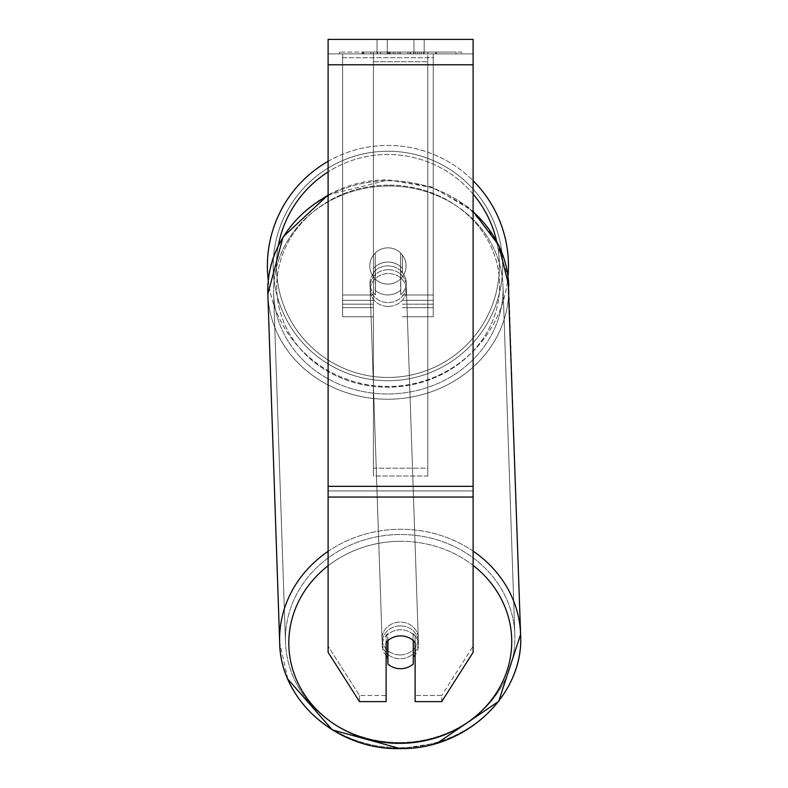 <?xml version="1.0" encoding="UTF-8"?>
<svg xmlns="http://www.w3.org/2000/svg" width="788" height="788" viewBox="0 0 788 788"><rect width="100%" height="100%" fill="white"/><g stroke="black" fill="none" stroke-linecap="round" stroke-linejoin="round"><path stroke-width="0.59" stroke-dasharray="3.94 2.96" d="M373.423 268.639A18.124 16.43 0 0 1 387.923 262.069A18.124 16.43 0 0 1 402.422 268.639L402.422 255.105A18.124 18.124 0 0 0 373.423 255.105L373.423 272.471A18.124 16.43 0 0 1 387.923 265.901A18.124 16.43 0 0 1 402.422 272.471L402.422 255.105A18.124 18.124 0 0 0 373.423 255.105L373.423 272.471A18.124 16.43 180 0 1 387.923 265.901A18.124 16.43 180 0 1 402.422 272.471L402.422 255.105A18.124 18.124 0 0 0 373.423 255.105L373.423 268.639A18.124 16.43 180 0 1 387.923 262.069A18.124 16.43 -1.9 0 1 400.609 266.689L400.767 271.279A18.124 16.43 -1.9 0 1 406.194 282.478A18.124 16.43 -1.9 0 1 400.767 294.742L400.609 290.151A18.124 16.43 -1.9 0 1 387.923 294.919A18.124 16.43 -1.9 0 1 375.236 290.309L375.393 294.899A18.124 16.43 -1.9 0 1 369.966 283.71A18.124 16.43 -1.9 0 1 375.393 271.436L375.236 266.837A18.124 16.43 -1.9 0 1 387.923 262.069A18.124 16.43 180 0 1 402.422 268.639L402.422 255.105A18.124 18.124 0 0 0 373.423 255.105L373.423 268.639M433.242 57.731L433.242 316.737L433.242 53.899L433.242 316.737L433.242 53.899L433.242 57.731L342.613 57.731L342.613 316.737L342.613 53.899L342.613 307.675L342.613 53.899L342.613 307.675L342.613 53.899L342.613 57.731L433.242 57.731L433.242 304.178L402.422 304.178L433.242 304.178L433.242 300.346L433.242 307.675L433.242 53.899L342.613 53.899L342.613 316.737L342.613 53.899L433.242 53.899L342.613 53.899L433.242 53.899L433.242 307.675L433.242 57.731M400.274 625.908A18.124 16.43 -1.9 0 1 418.389 641.718A18.124 16.43 -1.9 0 1 400.274 658.758A18.124 16.43 -1.9 0 1 382.16 642.949A18.124 16.43 -1.9 0 1 400.274 625.908A18.124 16.43 178.1 0 1 418.389 641.718A18.124 16.43 178.1 0 1 400.274 658.758A18.124 16.43 178.1 0 1 382.16 642.949A18.124 16.43 178.1 0 1 400.274 625.908M386.11 655.616A18.124 16.43 -1.9 0 1 382.259 646.012A18.124 16.43 -1.9 0 1 387.696 633.739L387.923 640.595M394.236 636.95A18.124 16.43 -1.9 0 1 400.609 635.867A18.124 16.43 -1.9 0 1 413.296 640.486L413.296 640.595M387.696 640.811L387.696 633.739A18.124 16.43 178.1 0 0 382.259 646.012L382.16 642.949L382.259 646.012A18.124 16.43 178.1 0 0 387.696 657.212L387.923 664.097A18.124 16.43 178.1 0 0 400.609 668.716A18.124 16.43 178.1 0 0 413.296 663.949L413.07 633.591A18.124 16.43 178.1 0 1 418.497 644.781A18.124 16.43 -1.9 0 0 413.07 633.591L413.07 657.054A18.124 16.43 -1.9 0 0 413.296 656.837M387.923 664.097L387.923 640.634A18.124 16.43 178.1 0 1 400.609 635.867A18.124 16.43 178.1 0 1 413.296 640.486L413.07 657.054A18.124 16.43 178.1 0 0 418.497 644.781L418.389 641.718L418.497 644.781A18.124 16.43 -1.9 0 1 415.118 654.877M388.189 269.723A18.124 16.43 -1.9 0 1 406.303 285.542A18.124 16.43 -1.9 0 1 388.189 302.582A18.124 16.43 -1.9 0 1 370.065 286.773A18.124 16.43 -1.9 0 1 388.189 269.723A18.124 16.43 178.1 0 1 406.303 285.542A18.124 16.43 178.1 0 1 388.189 302.582A18.124 16.43 178.1 0 1 370.065 286.773A18.124 16.43 178.1 0 1 388.189 269.723M375.236 266.837L375.236 290.309A18.124 16.43 178.1 0 0 387.923 294.919A18.124 16.43 178.1 0 0 400.609 290.151L400.609 266.689A18.124 16.43 178.1 0 0 387.923 262.069A18.124 16.43 178.1 0 0 375.236 266.837L375.393 294.899L375.236 266.837M400.767 271.279L400.767 294.742A18.124 16.43 178.1 0 0 406.194 282.478L406.303 285.542L406.194 282.478A18.124 16.43 178.1 0 0 400.767 271.279L400.767 294.742L400.767 271.279M388.317 306.414A18.124 16.43 -1.9 0 1 370.202 290.605A18.124 16.43 -1.9 0 1 388.317 273.554A18.124 16.43 -1.9 0 1 406.431 289.373A18.124 16.43 -1.9 0 1 388.317 306.414A18.124 16.43 178.1 0 1 370.202 290.605A18.124 16.43 178.1 0 1 388.317 273.554A18.124 16.43 178.1 0 1 406.431 289.373A18.124 16.43 178.1 0 1 388.317 306.414M400.146 654.936A18.124 16.43 -1.9 0 1 382.032 639.117A18.124 16.43 -1.9 0 1 400.146 622.077A18.124 16.43 -1.9 0 1 418.261 637.886A18.124 16.43 -1.9 0 1 400.146 654.936A18.124 16.43 178.1 0 1 382.032 639.117A18.124 16.43 178.1 0 1 400.146 622.077A18.124 16.43 178.1 0 1 418.261 637.886A18.124 16.43 178.1 0 1 400.146 654.936M400.146 742.493A114.743 103.977 -1.9 0 1 285.473 642.397A114.743 103.977 -1.9 0 1 400.146 534.51A114.743 103.977 -1.9 0 1 514.82 634.616A114.743 103.977 -1.9 0 1 400.146 742.493A114.743 103.977 178.1 0 1 285.473 642.397A114.743 103.977 178.1 0 1 400.146 534.51A114.743 103.977 178.1 0 1 514.82 634.616A114.743 103.977 178.1 0 1 400.146 742.493M388.317 185.998A114.743 103.977 -1.9 0 1 502.99 286.093A114.743 103.977 -1.9 0 1 388.317 393.97A114.743 103.977 -1.9 0 1 273.643 293.875A114.743 103.977 -1.9 0 1 388.317 185.998A114.743 103.977 178.1 0 1 502.99 286.093A114.743 103.977 178.1 0 1 388.317 393.97A114.743 103.977 178.1 0 1 273.643 293.875A114.743 103.977 178.1 0 1 388.317 185.998M461.748 52.087L339.48 52.087L461.748 52.087L461.748 53.899L339.48 53.899L461.748 53.899M339.48 52.087L339.48 53.899M473.115 53.899L328.103 53.899L328.103 39.4L328.103 64.774L328.103 39.4L473.115 39.4L473.115 53.899L328.103 53.899L328.103 652.326L328.103 490.924L328.103 646.199L359.505 695.489L328.103 646.199L328.103 652.326L359.505 701.615L359.505 695.489L359.505 701.615L386.11 701.615L386.11 642.476A18.124 16.43 180 0 1 400.609 635.906A18.124 16.43 180 0 1 415.118 642.476L415.118 636.349A18.124 16.43 180 0 0 386.11 636.349L386.11 695.489L359.505 695.489L386.11 695.489L386.11 701.615L386.11 636.349A18.124 16.43 0 0 1 400.609 629.77A18.124 16.43 0 0 1 415.118 636.349L415.118 701.615L441.723 701.615L441.723 695.489L415.118 695.489L441.723 695.489L441.723 701.615L473.115 652.326L473.115 53.899M394.955 53.899L436.286 53.899L394.955 53.899L394.955 52.087L363.78 52.087L363.78 53.899L436.286 53.899L363.711 53.899L436.286 53.899L363.78 53.899L363.78 52.087L415.571 52.087L415.571 53.899L415.571 52.087L436.286 52.087L436.286 53.899L436.286 52.087L363.711 52.087L363.711 53.899L363.711 52.087L436.286 52.087L436.286 53.899L436.286 52.087L423.412 52.087L423.412 53.899L423.412 52.087L436.286 52.087L436.286 53.899L436.286 52.087L363.78 52.087L363.78 53.899L363.78 52.087L436.286 52.087L436.286 53.899L436.286 52.087L394.955 52.087M413.956 53.899L377.048 53.899L424.18 53.899L413.956 53.899L413.956 39.4L424.18 39.4L377.048 39.4L424.18 39.4L413.956 39.4L413.956 53.899M377.048 53.899L387.272 53.899L377.048 53.899L377.048 39.4L377.048 53.899M427.805 53.899L373.423 53.899L456.055 53.899L373.423 53.899L373.423 52.087L373.423 476.041L373.423 53.899L427.805 53.899L427.805 52.087L427.805 53.899L427.805 52.087L373.423 52.087L427.805 52.087L427.805 53.899L427.805 52.087L456.055 52.087L456.055 53.899L456.055 52.087L373.423 52.087L427.805 52.087L427.805 468.2L373.423 468.2L373.423 53.899L373.423 61.74L427.805 61.74L427.805 53.899L427.805 476.041L373.423 476.041L373.423 61.74L427.805 61.74L427.805 53.899M421.373 53.899L362.322 53.899L421.373 53.899L421.373 52.087L437.734 52.087L437.734 53.899M387.272 53.899L387.272 39.4L387.272 53.899M473.115 486.334L473.115 64.774L473.115 497.051L473.115 486.334L328.103 486.334M473.115 646.199L473.115 490.924L473.115 652.326L473.115 646.199L441.723 695.489L473.115 646.199M387.824 52.087L435.675 52.087L363.012 52.087L387.824 52.087L387.824 53.899L435.675 53.899L387.824 53.899M370.902 52.087L370.902 53.899M363.012 52.087L363.012 53.899L363.012 52.087M435.675 52.087L435.675 53.899L413.67 53.899L435.675 53.899L435.675 52.087M413.67 52.087L413.67 53.899L413.67 52.087M410.341 52.087L410.341 53.899M456.055 52.087L427.805 52.087L456.055 52.087M387.391 52.087L407.879 52.087L387.391 52.087L387.391 53.899L407.879 53.899L387.391 53.899M407.879 52.087L407.879 53.899L407.879 52.087M390.188 52.087L399.821 52.087L390.188 52.087L390.188 53.899L380.663 53.899L399.821 53.899L390.188 53.899M437.734 52.087L362.322 52.087L389.154 52.087L380.663 52.087L380.663 53.899M380.663 52.087L399.821 52.087L399.821 53.899L399.821 52.087L419.403 52.087L419.403 53.899M409.356 52.087L436.286 52.087L409.356 52.087L409.356 53.899M417.541 52.087L417.541 53.899M436.286 52.087L436.286 53.899L436.286 52.087M393.192 52.087L363.78 52.087L363.78 53.899L363.78 52.087L393.192 52.087L393.192 53.899M362.322 52.087L362.322 53.899M377.452 52.087L377.452 53.899M389.154 52.087L389.154 53.899M419.403 52.087L410.597 52.087L410.597 53.899M410.597 52.087L421.373 52.087M389.282 53.899L380.456 53.899L397.891 53.899L389.282 53.899L389.262 52.087L380.456 52.087L380.456 53.899L380.456 52.087L397.891 52.087L397.891 53.899L397.891 52.087L389.282 52.087L389.282 53.899M433.242 53.899L342.613 53.899L433.242 53.899M267.388 265.98A120.544 120.544 0 0 0 387.923 386.524A120.544 120.544 0 0 0 508.467 265.98A120.544 120.544 0 0 0 387.923 145.435A120.544 120.544 0 0 0 267.388 265.98M328.103 194.941L388.257 179.891L430.997 186.776L468.23 207.106L495.1 238.321L508.014 276.411A120.544 120.544 0 0 1 268.284 280.666M406.056 265.98A18.124 18.124 0 0 1 387.923 284.104A18.124 18.124 0 0 1 369.799 265.98A18.124 18.124 0 0 1 387.923 247.856A18.124 18.124 0 0 1 400.609 278.922A18.124 18.124 0 0 1 369.799 265.98A18.124 18.124 0 0 1 400.609 253.037L400.609 278.922A18.124 18.124 0 0 1 375.236 278.922L375.236 253.037A18.124 18.124 0 0 1 406.056 265.98A18.124 18.124 0 0 1 387.923 284.104A18.124 18.124 0 0 1 369.799 265.98A18.124 18.124 0 0 1 387.923 247.856A18.124 18.124 0 0 1 400.609 278.922L400.609 253.037A18.124 18.124 0 0 1 387.923 284.104A18.124 18.124 0 0 1 375.236 253.037L375.236 278.922A18.124 18.124 0 0 1 387.923 247.856A18.124 18.124 0 0 1 406.056 265.98A18.124 18.124 0 0 1 387.923 284.104A18.124 18.124 0 0 1 369.799 265.98A18.124 18.124 0 0 1 387.923 247.856A18.124 18.124 0 0 1 406.056 265.98M328.103 161.333A120.544 120.544 0 0 1 473.115 180.708M400.609 253.037L400.609 278.922L400.609 253.037M375.236 278.922L375.236 253.037L375.236 278.922M273.19 265.98A114.743 114.743 0 0 1 387.923 151.237A114.743 114.743 0 0 1 502.665 265.98A114.743 114.743 0 0 1 387.923 380.722A114.743 114.743 0 0 1 273.19 265.98A114.743 114.743 0 0 1 387.923 151.237A114.743 114.743 0 0 1 502.665 265.98A114.743 114.743 0 0 1 387.923 380.722A114.743 114.743 0 0 1 273.19 265.98M387.923 640.634L387.696 657.212M375.393 294.899A18.124 16.43 178.1 0 1 369.966 283.71A18.124 16.43 178.1 0 1 375.393 271.436L375.393 294.899M427.805 476.041L427.805 61.74L427.805 476.041L373.423 476.041L373.423 468.2L427.805 468.2L427.805 476.041M373.423 304.178L342.613 304.178L373.423 304.178M373.423 294.978L342.613 294.978L373.423 294.978M373.423 300.346L342.613 300.346L373.423 300.346M433.242 294.978L402.422 294.978L433.242 294.978M433.242 300.346L402.422 300.346L433.242 300.346M473.115 551.117A120.544 109.237 178.1 0 0 400.146 529.26A120.544 109.237 178.1 0 0 328.103 551.354M287.827 679.089L279.671 642.594A120.544 109.237 178.1 0 0 400.146 747.753A120.544 109.237 178.1 0 0 520.612 634.419A120.544 109.237 -1.9 0 0 400.146 529.26A120.544 109.237 -1.9 0 0 279.671 642.594A120.544 109.237 -1.9 0 0 400.146 747.753A120.544 109.237 -1.9 0 0 520.612 634.419L508.782 285.896A120.544 109.237 -1.9 0 1 388.317 399.23A120.544 109.237 -1.9 0 1 267.841 294.072A120.544 109.237 178.1 0 1 388.317 180.738A120.544 109.237 -1.9 0 1 473.115 211.844M328.103 565.774A111.482 101.022 -1.9 0 1 400.274 541.297A111.482 101.022 -1.9 0 1 473.115 565.42M328.103 195.71A120.544 109.237 -1.9 0 1 388.317 180.738A120.544 109.237 178.1 0 1 508.782 285.896A120.544 109.237 178.1 0 1 388.317 399.23A120.544 109.237 178.1 0 1 267.841 294.072L267.841 294.072C264.098 233.721 322.824 178.64 388.257 179.891L434.099 187.879L473.115 211.263M388.189 185.121A111.482 101.022 178.1 0 0 276.716 286.832A111.482 101.022 178.1 0 0 388.189 387.184A111.482 101.022 178.1 0 0 499.651 285.483A111.482 101.022 178.1 0 0 388.189 185.121A111.482 101.022 -1.9 0 0 276.716 286.832A111.482 101.022 -1.9 0 0 388.189 387.184A111.482 101.022 -1.9 0 0 499.651 285.483A111.482 101.022 -1.9 0 0 388.189 185.121M473.115 490.924L328.103 490.924L473.115 490.924M473.115 64.774L328.103 64.774M473.115 497.051L328.103 497.051M388.031 52.087L388.031 53.899M389.469 52.087L389.469 53.899M390.395 52.087L390.395 53.899M400.235 52.087L400.235 53.899M400.028 52.087L400.028 53.899L400.028 52.087M399.821 52.087L399.821 53.899M389.065 52.087L389.065 53.899M278.341 245.541A111.482 111.482 0 0 0 276.45 265.98A111.482 111.482 0 0 1 387.923 154.507A111.482 111.482 0 0 1 499.405 265.98A111.482 111.482 0 0 1 387.923 377.462A111.482 111.482 0 0 1 276.45 265.98A111.482 111.482 0 0 0 387.923 377.462A111.482 111.482 0 0 0 496.548 240.921M473.115 194.084A111.482 111.482 0 0 0 328.103 171.912M400.274 541.297A111.482 101.022 178.1 0 1 511.737 641.659A111.482 101.022 178.1 0 1 400.274 743.37A111.482 101.022 178.1 0 1 288.812 643.008A111.482 101.022 178.1 0 1 400.274 541.297M342.613 316.737L373.423 316.737L342.613 316.737M373.423 307.675L342.613 307.675L373.423 307.675M402.422 316.737L433.242 316.737L402.422 316.737M433.242 307.675L402.422 307.675L433.242 307.675M370.065 286.773L369.966 283.71L370.065 286.773M370.202 290.605L382.032 639.117L370.202 290.605M406.431 289.373L418.261 637.886L406.431 289.373M502.99 286.093L514.82 634.616L502.99 286.093M273.643 293.875L285.473 642.397L273.643 293.875M424.18 39.4L424.18 53.899L424.18 39.4M437.488 742.976L400.196 748.6"/><path stroke-width="1.18" d="M413.296 640.595L413.296 663.949A18.124 16.43 -1.9 0 1 400.609 668.716A18.124 16.43 -1.9 0 1 387.923 664.097L387.923 640.595M386.11 655.616A18.124 16.43 -1.9 0 0 387.696 657.212L387.923 664.097M387.923 640.634A18.124 16.43 -1.9 0 1 394.236 636.95M415.118 654.877A18.124 16.43 -1.9 0 1 413.296 656.837M387.696 657.212L387.696 640.811M473.115 497.051L473.115 39.4L328.103 39.4L328.103 652.326L359.505 701.615L386.11 701.615L386.11 642.476A18.124 16.43 0 0 1 415.118 642.476L415.118 701.615L441.723 701.615L473.115 652.326L473.115 497.051L328.103 497.051M473.115 180.708A120.544 120.544 0 0 1 508.014 276.411L520.612 634.419A120.544 109.237 178.1 0 0 473.115 551.117M268.284 280.666A120.544 120.544 0 0 1 328.103 161.333M328.103 551.354A120.544 109.237 178.1 0 0 279.671 642.594C280.144 700.562 337.441 750.422 400.196 748.6C465.629 749.851 524.355 694.77 520.612 634.419L498.676 701.369L437.488 742.976M473.115 565.42A111.482 101.022 -1.9 0 1 504.744 676.922A111.482 101.022 -1.9 0 1 400.274 743.37A111.482 101.022 -1.9 0 1 295.648 677.808A111.482 101.022 -1.9 0 1 328.103 565.774M328.103 194.941L283.089 236.883L267.841 294.072L279.671 642.594L267.841 294.072A120.544 109.237 -1.9 0 1 328.103 195.71M473.115 211.844A120.544 109.237 -1.9 0 1 508.782 285.896L498.804 245.354L473.115 211.263M473.115 64.774L328.103 64.774M473.115 486.334L328.103 486.334M496.548 240.921A111.482 111.482 0 0 0 473.115 194.084M328.103 171.912A111.482 111.482 0 0 0 278.341 245.541M400.196 748.6L332.24 729.855L287.827 679.089"/></g></svg>
